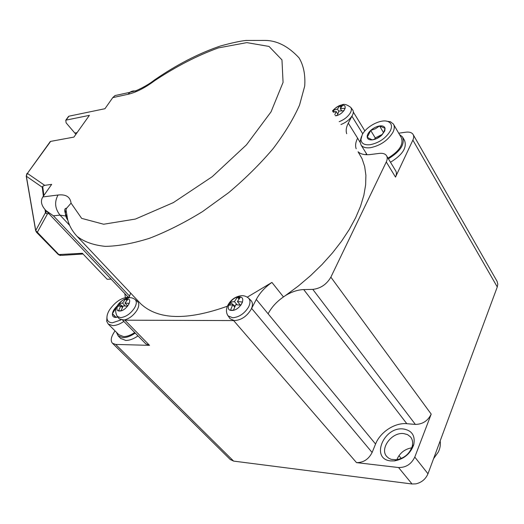 <?xml version="1.0" encoding="UTF-8"?>
<svg xmlns="http://www.w3.org/2000/svg" width="524" height="524" viewBox="0 0 524 524"><rect width="100%" height="100%" fill="white"/><g stroke="black" fill="none" stroke-linecap="round" stroke-linejoin="round"><path stroke-width="0.79" d="M145.77 343.836L149.523 345.355L115.66 344.419L112.536 343.299C110.597 341.196 110.833 338.019 113.243 333.762L114.992 330.841M230.2 459.463L233.606 461.1L412.047 483.993L415.918 483.855C421.656 482.486 425.671 479.126 427.977 473.775L497.276 286.962L412.873 140.105L395.502 177.092C396.681 174.479 396.707 172.324 395.568 170.621L386.725 156.028M372.112 452.487C368.614 459.319 363.414 462.692 356.51 462.62L398.567 467.539C405.917 467.637 411.32 464.153 414.785 457.079L431.206 414.117C427.885 420.864 422.606 424.296 415.355 424.407L406.827 423.706C394.847 422.501 380.234 432.045 375.564 444.031L372.112 452.487L251.625 308.387L256.288 299.453L268.105 313.791C271.543 307.254 276.665 301.634 283.464 296.938L285.534 295.516C291.776 291.763 297.842 289.785 303.724 289.582L312.802 289.379C320.596 288.475 326.616 284.401 330.867 277.157L386.286 161.962L395.502 177.092M398.712 133.194L405.727 132.205C409.224 131.76 411.648 132.461 412.997 134.301C413.973 135.834 413.934 137.766 412.873 140.105M366.355 153.532L365.857 154.691M390.498 162.25C402.57 154.822 407.233 147.519 404.495 140.347L402.871 137.563M268.105 313.791L375.564 444.031M120.703 338.452L125.767 340.449C129.474 340.462 133.561 338.949 138.015 335.91M358.062 151.783C360.774 154.259 364.933 155.169 370.54 154.514L379.284 153.401C382.671 153.015 385.048 153.722 386.424 155.523C387.544 157.193 387.498 159.342 386.286 161.962M360.08 142.312L357.617 138.159C355.573 142.233 355.095 145.777 356.182 148.79M285.534 295.516L298.451 285.927L310.699 275.526L322.07 264.489L332.399 253L341.524 241.243L349.311 229.414L355.665 217.696L360.525 206.273L363.853 195.301L365.634 184.933L365.896 175.304L364.678 166.521L362.051 158.674L358.095 151.829M387.996 158.124C399.393 151.174 403.821 144.329 401.279 137.589L393.694 124.594M388.402 158.785C400.5 151.325 405.19 144.015 402.465 136.856L399.471 134.491M385.893 121.057L390.439 121.751L393.314 123.946C394.69 126.055 394.598 128.76 393.039 132.074C388.055 140.367 380.509 145.574 370.403 147.703C365.935 148.227 362.837 147.349 361.095 145.083L360.047 141.709L361.422 136.594M362.182 134.858L360.964 139.41C361.285 143.511 364.363 145.279 370.199 144.716C379.199 142.81 385.926 138.166 390.367 130.79C392.378 126.264 391.618 123.199 388.081 121.594C381.361 118.542 366.125 126.402 362.182 134.858M374.575 139.286L375.25 137.936L370.704 130.437L367.232 137.334L371.752 139.666L372.643 139.816L376.808 138.441L381.623 135.297L383.974 131.74L385.061 128.328L384.78 130.948L381.623 135.297C378.832 137.779 375.839 139.286 372.643 139.816L371.11 139.908C368.896 139.797 367.606 138.939 367.232 137.334C366.938 135.231 368.097 132.932 370.704 130.437C373.442 127.994 376.396 126.5 379.559 125.943C382.644 125.563 384.478 126.356 385.061 128.328L379.559 125.943L383.548 132.638M370.704 130.437L375.459 128.753L379.559 125.943M375.25 137.936L382.5 134.288M118.869 334.731L123.599 336.585C126.959 336.591 130.666 335.242 134.714 332.537M116.387 332.236L118.214 335.963L122.97 337.646C126.684 337.653 130.771 336.126 135.244 333.074M123.867 321.448C119.773 324.192 116.046 325.574 112.686 325.607L108.252 324.081L106.713 321.317L106.988 316.503M129.192 297.226C121.994 297.318 115.418 301.555 109.477 309.933C107.387 313.418 106.595 316.431 107.099 318.978C107.715 321.428 109.49 322.692 112.424 322.777L120.992 319.948M117.848 317.072L115.647 317.446C113.295 317.334 112.221 316.077 112.431 313.66C112.837 311.151 114.356 308.649 116.99 306.154L117.343 305.839M117.717 316.909L115.647 317.446L112.431 313.66L117.193 306.108M112.431 313.66L116.053 317.354M35.619 230.481L59.074 254.788L61.708 255.371L83.054 254.009M45.084 209.672L45.457 212.659L46.125 213.438L47.527 213.766L37.23 232.453L36.47 232.23M26.233 176.156L42.261 187.245L42.713 186.315L43.865 195.465M67.072 217.028L66.849 216.812C64.085 211.198 64.013 208.329 66.633 208.205L71.068 203.148C70.223 196.847 65.886 194.135 58.059 195.007C54.267 201.891 54.915 208.591 60.011 215.115L53.415 215.809L45.857 210.497C41.291 205.552 40.276 201.039 42.817 196.945L51.673 184.369L44.691 185.345L42.713 186.315M251.625 308.387L250.989 309.605C246.621 316.562 241.04 320.223 234.248 320.583L124.954 320.184L119.367 318.978L118.987 318.5M130.633 293.08L129.009 297.639M362.759 133.817L351.925 116.19L348.29 123.153C346.194 127.234 345.67 130.771 346.731 133.744M350.798 107.44L352.632 109.863C353.628 111.193 353.556 112.988 352.416 115.254L352.161 115.712C349.652 119.636 345.912 122.577 340.928 124.522M351.925 116.19L352.161 115.712M340.875 107.675L339.788 105.782L342.644 105.298L340.299 108.592L345.146 108.337L343.855 110.767L339.008 111.016L337.279 115.359L335.347 115.64M338.858 111.337L337.449 109.071L333.284 110.328L333.821 111.18L333.231 112.274L336.153 111.488L334.79 114.756M334.358 111.94L333.821 111.18M337.744 114.029L336.153 111.488M332.675 111.389L333.284 110.328M339.788 105.782L337.449 109.071M341.674 110.8L340.299 108.592M227.331 306.239C186.95 320.675 158.104 319.869 140.792 303.835L138.506 301.418M256.288 299.453C259.825 292.87 265.039 287.191 271.923 282.416L247.308 297.147M248.494 298.084C250.439 300.167 250.459 303.141 248.553 307.018C244.505 313.529 239.239 317.112 232.748 317.767L228.137 315.952C226.289 313.339 225.982 310.201 227.219 306.547C229.964 300.54 234.366 296.97 240.418 295.824C243.188 295.294 245.88 296.047 248.494 298.084L250.904 300.429C252.804 302.427 252.928 305.282 251.284 309.009M238.951 299.145L237.464 297.167L240.444 297.115L237.405 301.575L242.547 302.001L240.87 305.164L235.721 304.726L233.468 310.201L230.481 310.215L232.735 304.758L228.471 305.282L230.154 302.158L234.418 301.614L237.11 304.791M235.027 306.232L230.154 302.158M234.68 307.038L232.735 304.758M237.464 297.167L234.418 301.614M240.378 305.099L237.405 301.575M67.681 117.592L68.945 116.19L104.951 108.717L112.778 97.608L114.959 95.591L123.533 93.717M66.633 208.205L66.004 209.744C64.852 213.517 65.474 217.008 67.871 220.231M154.56 79.917L154.554 80.755C176.038 66.483 197.312 55.531 218.37 47.907L246.837 42.621L269.041 46.44L281.958 59.88L283.071 82.373L271.032 111.881L246.45 144.86L212.266 176.673L173.352 202.611L135.421 219.058L103.66 224.233L81.646 218.364L71.068 203.148M116.872 315.808L117.363 316.463L120.527 317.623C125.858 317.033 130.522 313.811 134.53 307.948C136.692 304.09 136.875 301.267 135.094 299.473L137.524 301.569C139.358 303.416 139.174 306.317 136.974 310.267C133.391 315.664 129.002 318.939 123.808 320.085M126.88 300.416L125.649 299.053L128.072 299.014L124.961 303.036L129.218 303.422L127.509 306.271L123.245 305.878L120.946 310.811L118.529 310.824L120.828 305.905L117.448 306.37L119.164 303.547L122.544 303.069L125.374 306.016M122.839 306.638L119.164 303.547M122.393 307.523L120.828 305.905M125.649 299.053L122.544 303.069M127.712 305.905L124.961 303.036M234.248 320.583L230.069 318.73L229.512 317.93M125.334 297.514L124.876 293.643M48.824 213.622L47.527 213.766M26.619 174.086L27.065 173.49L26.233 176.143L35.625 230.514L36.51 232.276L58.347 254.585L82.366 253.288L107.158 279.266L111.075 279.122M49.846 142.135L50.638 141.395L73.91 137.092L89.388 115.359L66.096 120.114L68.945 116.19L67.118 118.372M75.895 134.308L66.122 122.858L65.769 120.225L66.096 120.114M396.825 459.725C399.661 453.083 404.633 449.107 411.753 447.817M403.67 433.584L407.515 434.612L410.482 436.872C412.598 439.459 413.161 442.682 412.172 446.527C409.506 453.869 404.259 458.284 396.445 459.777L391.199 459.351L388.841 458.284L386.941 456.692C379.186 449.009 391.697 431.907 403.67 433.584M390.74 460.91C370.186 459.162 383.647 426.379 403.362 428.973C411.962 430.44 415.427 435.68 413.757 444.699C410.495 453.673 404.083 459.076 394.526 460.897L390.74 460.91M497.276 286.962L497.8 284.172L497.112 281.401L462.273 220.486M127.528 297.173L129.336 296.898M440.147 440.959C440.756 444.509 440.147 448.19 438.326 452.016L433.577 458.677M233.606 461.1L115.66 344.419M356.51 462.62L233.652 320.596M431.206 414.117L330.867 277.157M415.355 424.407L312.802 289.379M303.724 289.582L406.827 423.706M149.523 345.355L124.954 320.184M53.415 215.809L129.625 296.198M45.457 212.659L35.73 230.514L26.338 176.116L27.386 173.398L44.691 185.345M42.261 187.245L43.381 196.153M45.739 210.379L46.125 213.438M65.775 216.006L60.011 215.115L69.725 225.431M357.617 138.159L348.29 123.153M332.432 110.996C335.635 107.472 338.753 105.455 341.786 104.944C343.823 103.667 346.803 104.466 350.713 107.335C351.683 108.625 351.604 110.374 350.491 112.581C348.093 116.636 344.307 119.668 339.146 121.679M332.609 111.285C334.718 108.219 337.62 106.254 341.307 105.376C349.338 103.752 343.561 114.71 335.766 115.765L335.452 115.804M341.766 106.392L340.318 106.641M140.792 303.835L77.041 236.311C84.089 241.839 93.514 245.186 105.331 246.365C118.404 246.149 133.188 243.431 149.674 238.224C166.848 231.575 184.441 222.713 202.454 211.637L228.575 192.727C245.193 178.73 259.989 164.091 272.971 148.816C284.552 133.574 293.414 118.981 299.558 105.042L304.713 86.06C305.466 74.775 303.573 65.369 299.021 57.843C288.344 46.335 277.013 40.525 265.013 40.414L246.162 40.446C240.49 40.996 231.909 42.85 220.407 46.001C198.511 53.448 176.464 64.819 154.266 80.126C146.104 86.584 134.858 91.327 135.382 90.855L129.913 92.322L128.033 94.294C136.089 92.421 144.932 87.908 154.554 80.755M283.464 296.938L271.923 282.416M231.863 310.431C223.512 310.752 231.084 296.728 239.068 296.931C247.511 296.42 239.979 310.699 231.863 310.431M230.069 318.73L227.383 314.741M230.848 302.97L229.722 305.06M239.796 297.959L238.151 297.986M136.744 91.386C134.249 90.534 131.969 90.842 129.913 92.322L114.959 95.591M128.033 94.294L112.778 97.608M58.059 195.007L42.817 196.945M119.623 311.014C112.811 311.308 120.533 298.654 126.978 298.844C133.875 298.398 126.166 311.263 119.623 311.014M119.872 304.28L118.758 306.114M127.411 299.774L126.35 299.793M125.721 294.534L124.85 294.553M50.311 141.493L27.386 173.398L50.638 141.395M74.893 133.037L77.094 132.624M427.977 473.775L414.785 457.079M412.047 483.993L398.567 467.539M230.416 459.679L112.536 343.299M461.978 219.975L431.625 166.887M431.344 166.39L413.272 134.786M364.874 130.935L361.698 125.74M45.857 210.497L128.118 297.056M146.006 344.071L122.623 320.177M360.964 139.41L360.047 141.709M371.752 139.666L371.11 139.908M383.974 131.74L384.78 130.948M107.099 318.978L106.713 321.317M116.944 317.131L116.505 317.38M361.449 125.328L353.333 112.057M65.998 209.744L67.622 219.333C69.024 225.34 72.168 230.999 77.041 236.311M119.367 318.978L117.363 316.463C115.103 312.415 115.09 308.878 117.33 305.865C118.634 302.617 125.406 297.75 128.36 297.842C130.522 297.324 132.768 297.861 135.094 299.473M58.347 254.585L60.398 255.529M65.769 120.225L68.585 116.348M398.961 455.651L401.24 458.474M410.482 436.872L410.986 437.527M121.005 338.753L118.214 335.963M388.081 121.594L390.439 121.751M367.101 154.737L361.095 145.083M119.151 335.013L108.252 324.081M412.172 446.527L413.757 444.699M396.445 459.777L394.526 460.897"/></g></svg>
